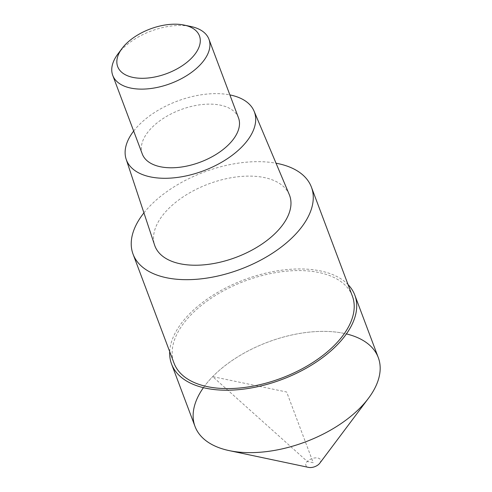 <?xml version="1.0" encoding="UTF-8"?>
<svg xmlns="http://www.w3.org/2000/svg" width="492" height="492" viewBox="0 0 492 492"><rect width="100%" height="100%" fill="white"/><g stroke="black" fill="none" stroke-linecap="round" stroke-linejoin="round"><path stroke-width="0.37" stroke-dasharray="2.46 1.84" d="M319.775 463.206A7.829 4.268 -20.6 0 0 317.801 458.015A7.829 4.268 -20.6 0 0 307.322 461.459A7.829 4.268 -20.6 0 0 308.607 467.394M203.424 387.671A97.89 53.314 159.4 0 1 343.883 333.355A97.89 53.314 159.4 0 1 346.417 333.92M169.703 351.639A97.89 53.314 159.4 0 1 223.251 289.265A97.89 53.314 159.4 0 1 320.421 270.932A97.89 53.314 159.4 0 1 348.053 284.597M378.28 357.567A97.89 53.314 -20.6 0 0 343.883 333.355A97.89 53.314 -20.6 0 0 237.199 357.198A97.89 53.314 -20.6 0 0 195.023 426.447M352.364 296.067A95.27 51.888 -20.6 0 0 318.89 272.5A95.27 51.888 -20.6 0 0 215.059 295.704A95.27 51.888 -20.6 0 0 174.014 363.108M143.928 212.87A95.27 51.888 159.4 0 1 276.043 163.215M289.271 194.574A71.937 39.182 -20.6 0 0 264.315 177.563A71.937 39.182 -20.6 0 0 186.542 194.691A71.937 39.182 -20.6 0 0 154.629 245.182M133.676 131.063A68.345 37.22 159.4 0 1 229.875 94.907M238.509 117.877A51.383 27.989 -20.6 0 0 220.453 105.165A51.383 27.989 -20.6 0 0 164.451 117.68A51.383 27.989 -20.6 0 0 142.305 154.039M117.871 54.028A51.383 27.989 159.4 0 1 190.884 26.506M313.226 462.708L307.309 461.478L212.679 376.632L286.651 392.007L313.226 462.708"/><path stroke-width="0.74" d="M308.607 467.394A7.829 4.268 -20.6 0 0 308.625 467.394A7.829 4.268 -20.6 0 0 319.775 463.206L368.508 398.231M308.625 467.394A7.829 4.268 -20.6 0 0 308.644 467.4L229.155 450.611A97.89 53.314 159.4 0 1 203.424 387.671M346.417 333.92A97.89 53.314 159.4 0 1 368.514 398.225A97.89 53.314 159.4 0 1 229.413 450.66A97.89 53.314 159.4 0 1 229.155 450.611M348.053 284.597A97.89 53.314 159.4 0 1 354.818 295.145A97.89 53.314 159.4 0 1 312.641 364.4A97.89 53.314 159.4 0 1 205.951 388.243A97.89 53.314 159.4 0 1 171.56 364.031A97.89 53.314 159.4 0 1 169.703 351.639M171.56 364.031L195.023 426.447A97.89 53.314 -20.6 0 0 229.413 450.66A97.89 53.314 -20.6 0 0 336.104 426.822A97.89 53.314 -20.6 0 0 378.28 357.567L354.818 295.145M133.074 254.192L174.014 363.108A95.27 51.888 -20.6 0 0 207.483 386.669A95.27 51.888 -20.6 0 0 311.313 363.465A95.27 51.888 -20.6 0 0 352.364 296.067L311.424 187.151A95.27 51.888 159.4 0 1 270.379 254.548A95.27 51.888 159.4 0 1 166.548 277.752A95.27 51.888 159.4 0 1 133.074 254.192A95.27 51.888 159.4 0 1 143.928 212.87M276.043 163.215A95.27 51.888 159.4 0 1 277.949 163.584A95.27 51.888 159.4 0 1 311.424 187.151M126.167 159.242L154.629 245.182A71.937 39.182 -20.6 0 0 180.189 263.773A71.937 39.182 -20.6 0 0 259.222 245.859A71.937 39.182 -20.6 0 0 289.271 194.574L254.081 111.161A68.345 37.22 159.4 0 1 225.533 159.888A68.345 37.22 159.4 0 1 150.447 176.905A68.345 37.22 159.4 0 1 126.167 159.242A68.345 37.22 159.4 0 1 133.676 131.063M229.875 94.907A68.345 37.22 159.4 0 1 230.367 95.005A68.345 37.22 159.4 0 1 254.081 111.161M112.742 75.374L142.305 154.039A51.383 27.989 -20.6 0 0 160.361 166.745A51.383 27.989 -20.6 0 0 216.369 154.23A51.383 27.989 -20.6 0 0 238.509 117.877L208.94 39.212A51.383 27.989 159.4 0 1 186.8 75.571A51.383 27.989 159.4 0 1 130.798 88.086A51.383 27.989 159.4 0 1 112.742 75.374A51.383 27.989 159.4 0 1 117.871 54.028L122.041 48.468A43.677 23.788 159.4 0 1 184.106 25.074A43.677 23.788 159.4 0 1 184.223 25.098A43.677 23.788 159.4 0 1 191.529 58.148A43.677 23.788 159.4 0 1 133.025 77.416A43.677 23.788 159.4 0 1 122.041 48.468M190.884 26.506A51.383 27.989 159.4 0 1 191.025 26.531A51.383 27.989 159.4 0 1 208.94 39.212M184.223 25.098L191.025 26.531"/></g></svg>

